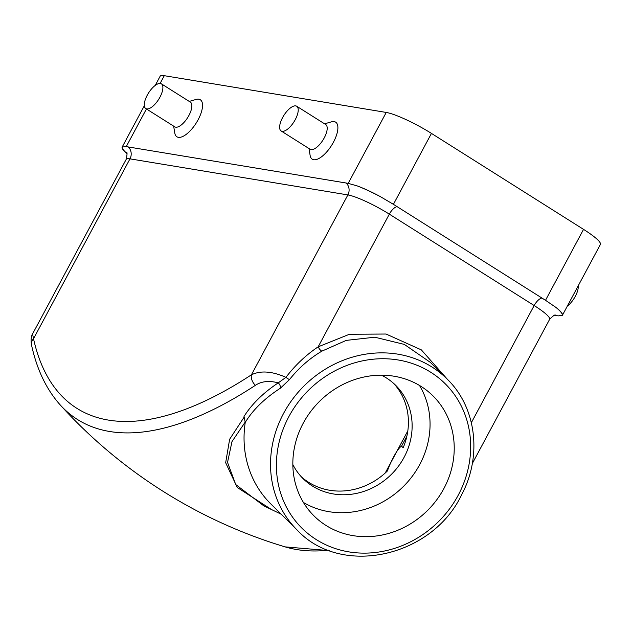 <?xml version="1.0" encoding="UTF-8"?>
<svg xmlns="http://www.w3.org/2000/svg" width="632" height="632" viewBox="0 0 632 632"><rect width="100%" height="100%" fill="white"/><g stroke="black" fill="none" stroke-linecap="round" stroke-linejoin="round"><path stroke-width="0.95" d="M301.274 476.733A65.72 59.7 134.8 0 0 387.471 470.887C389.146 465.389 396.88 448.602 401.549 446.168L406.842 436.293M393.752 383.505A65.72 59.7 134.8 0 1 403.169 447.78L401.549 446.168M381.491 375.171A65.72 59.7 -45.2 0 1 386.357 377.912A65.72 59.7 -45.2 0 1 395.656 385.307A65.72 59.7 -45.2 0 1 391.753 474.008A65.72 59.7 -45.2 0 1 303.084 478.622A65.72 59.7 -45.2 0 1 292.845 464.544M562.417 315.273A37.557 5.83 -151.8 0 0 555.907 307.389A43.813 6.802 28.2 0 1 562.385 315.329A37.557 5.83 -151.8 0 0 562.417 315.273L600.4 244.434A37.557 5.83 -151.8 0 0 583.541 229.377L431.451 133.407A37.557 5.83 -151.8 0 0 386.239 112.441L164.28 75.69A37.557 5.83 -151.8 0 0 160.149 76.219L155.219 85.415M126.89 153.434A43.813 6.802 28.2 0 1 122.197 147.011A37.557 5.83 -151.8 0 0 122.166 147.066A37.557 5.83 -151.8 0 0 126.914 153.521M380.33 196.615A37.557 5.83 -151.8 0 0 357.317 185.942A43.813 6.802 28.2 0 1 380.33 196.615L393.42 204.326L545.519 300.295L555.907 307.389M271.57 509.582L237.229 487.462L225.663 462.719L229.637 439.264L244.189 417.041M447.069 378.995C476.228 407.048 482.342 455.704 461.842 494.343C432.343 557.298 341.106 577.395 297.198 530.09A106.405 96.656 -45.2 0 1 271.721 448.696A106.405 96.656 -45.2 0 1 432.027 367.034A106.405 96.656 -45.2 0 1 447.069 378.995L430.195 362.262L404.306 344.401L374.823 337.212L346.249 340.387L321.854 351.155C309.538 358.47 298.754 367.942 289.503 379.563L280.371 388.214C264.666 398.358 252.95 409.757 245.24 422.429L244.031 416.449C251.82 404.077 263.236 392.875 278.254 382.85C269.027 380.456 261.411 381.278 255.399 385.315A481.308 197.295 122.3 0 1 60.316 405.041L60.316 405.041A496.333 496.333 0 0 0 285.103 546.878L285.103 546.878A481.308 197.295 -57.7 0 0 328.482 550.211M255.399 385.315A9.385 6.36 -123.3 0 1 251.418 374.808C260.589 370.368 272.092 371.213 285.94 377.344C295.183 365.225 305.928 355.058 318.173 346.826A4.693 1.627 -121.4 0 0 321.854 351.155M447.567 379.5L421.339 349.875L386.041 334.028L349.409 334.273L318.173 346.826L389.32 214.145A34.428 5.348 -151.8 0 0 347.877 194.925L251.418 374.808A472.199 193.566 -57.7 0 1 33.52 338.736A9.385 7.916 -12.5 0 0 31.6 345.341L31.6 345.341C30.123 338.017 32.406 333.886 32.572 333.941L33.52 338.736L129.979 158.853A34.428 5.348 -151.8 0 0 126.195 159.343C127.253 154.319 127.309 151.933 126.368 152.186M562.385 315.329L558.246 315.882L554.73 315.344M122.197 147.011L126.25 146.616L348.208 183.359L357.317 185.942M245.303 421.923L231.999 441.586L227.528 462.403L235.728 484.539L263.813 505.861L281.161 514.187M245.24 422.429A106.405 96.656 134.8 0 0 270.717 503.823L297.198 530.09M421.086 386.428A84.498 76.756 134.8 0 0 313.393 408.098A84.498 76.756 134.8 0 0 314.017 515.917A84.498 76.756 134.8 0 0 428.022 509.984A84.498 76.756 134.8 0 0 433.038 395.932A84.498 76.756 134.8 0 0 421.086 386.428M280.371 388.214A4.693 3.002 -123.5 0 0 278.254 382.85L285.94 377.344A4.693 0.727 -142.3 0 0 289.503 379.563M303.423 502.448A84.498 76.756 134.8 0 0 403.864 486.016A84.498 76.756 134.8 0 0 419.474 385.449M281.129 130.958L310.099 149.239A14.615 5.988 -57.7 0 0 322.968 140.075A14.615 5.988 -57.7 0 0 325.693 124.528L296.724 106.247A14.615 5.988 -57.7 0 0 282.607 117.56A14.615 5.988 -57.7 0 0 281.129 130.958A14.615 5.988 -57.7 0 0 293.991 121.802A14.615 5.988 -57.7 0 0 296.724 106.247M308.993 148.536L310.138 155.504A21.907 8.982 -57.7 0 0 331.531 145.479A21.907 8.982 -57.7 0 0 331.365 121.858L324.587 123.825M145.795 108.554L174.764 126.835A14.615 5.988 -57.7 0 0 187.625 117.67A14.615 5.988 -57.7 0 0 190.358 102.115L161.381 83.835A14.615 5.988 -57.7 0 0 147.272 95.148A14.615 5.988 -57.7 0 0 145.795 108.554A14.615 5.988 -57.7 0 0 158.656 99.39A14.615 5.988 -57.7 0 0 161.381 83.835M173.65 126.131L174.795 133.099A21.907 8.982 -57.7 0 0 196.189 123.074A21.907 8.982 -57.7 0 0 196.023 99.453L189.245 101.412M578.225 285.783A14.615 5.988 122.3 0 1 575.294 296.345A14.615 5.988 122.3 0 1 567.346 306.086M471.353 422.69L534.166 305.54L389.32 214.145A9.385 3.847 -57.7 0 1 397.022 206.648M472.317 463.525L549.619 319.35A34.428 5.348 -151.8 0 0 534.166 305.54A9.385 3.847 -57.7 0 1 541.877 298.043M346.162 183.059A9.385 8.437 99.4 0 1 347.877 194.925L129.979 158.853A9.385 8.437 99.4 0 0 128.264 146.98M545.519 300.295L583.541 229.377M393.42 204.326L431.451 133.407M348.208 183.359L386.239 112.441M126.25 146.616L146.442 108.957M160.125 83.44L164.28 75.69M430.779 372.28A101.713 92.391 134.8 0 0 276.95 454.882A101.713 92.391 134.8 0 0 412.854 540.629A101.713 92.391 134.8 0 0 430.779 372.28M556.199 315.581A9.385 8.437 99.4 0 0 555.204 315.265M385.251 472.989L407.822 430.898M32.572 333.941L126.195 159.343M122.166 147.066L144.341 105.718M554.612 315.139L555.481 315.242C555.18 314.317 553.229 315.684 549.619 319.35M31.6 345.341C36.98 369.783 46.547 389.683 60.316 405.041M329.691 550.662L285.103 546.878"/></g></svg>
